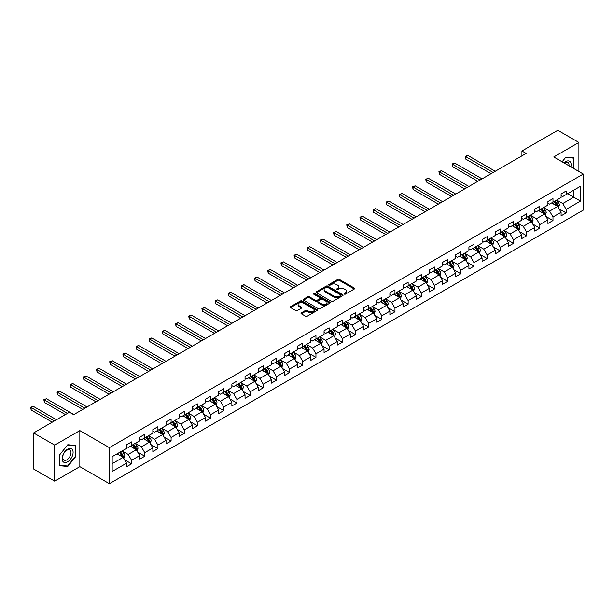 <?xml version="1.0" encoding="UTF-8"?>
<svg xmlns="http://www.w3.org/2000/svg" width="614" height="614" viewBox="0 0 614 614"><rect width="100%" height="100%" fill="white"/><g stroke="black" fill="none" stroke-linecap="round" stroke-linejoin="round"><path stroke-width="0.92" d="M344.347 294.098A0.821 0.476 0 0 0 345.505 294.098L354.309 289.017A1.174 0.675 0 0 0 354.654 288.534A1.174 0.675 0 0 0 354.309 288.058L339.396 279.447A1.174 0.675 0 0 0 337.738 279.447L328.935 284.528A0.821 0.476 0 0 0 330.094 285.203L331.23 284.543A3.753 2.164 0 0 1 336.533 284.543L337.777 285.257A3.753 2.164 0 0 1 338.874 286.792A3.753 2.164 0 0 1 337.777 288.319L336.641 288.979A0.821 0.476 0 0 0 337.8 289.647L338.936 288.994A3.753 2.164 0 0 1 344.239 288.994L345.482 289.708A3.753 2.164 0 0 1 346.58 291.243A3.753 2.164 0 0 1 345.482 292.771L344.347 293.431A0.821 0.476 0 0 0 344.347 294.098L344.347 293.431M301.359 312.841A1.174 0.675 0 0 0 301.013 313.317A1.174 0.675 0 0 0 301.359 313.792L305.542 316.21A1.174 0.675 0 0 0 307.2 316.21L316.977 310.569A1.174 0.675 0 0 0 317.323 310.085A1.174 0.675 0 0 0 316.977 309.609L302.065 300.998A1.174 0.675 0 0 0 300.407 300.998L290.629 306.647A1.174 0.675 0 0 0 290.284 307.123A1.174 0.675 0 0 0 290.629 307.599L295.687 310.523A1.174 0.675 0 0 0 297.345 310.523L301.528 308.105A1.174 0.675 0 0 0 301.873 307.622A1.174 0.675 0 0 0 301.528 307.146L299.018 305.703A3.131 1.811 0 0 1 298.105 304.421A3.131 1.811 0 0 1 300.039 302.748A3.131 1.811 0 0 1 303.454 303.139L313.27 308.811A3.131 1.811 0 0 1 314.191 310.085A3.131 1.811 0 0 1 312.257 311.758A3.131 1.811 0 0 1 308.842 311.367L307.2 310.423A1.174 0.675 0 0 0 305.542 310.423L301.359 312.841L301.359 313.792L305.542 311.398L305.542 310.423M79.843 430.598L54.692 445.119L33.586 432.939L33.586 469.004L54.692 481.184L79.843 466.663L109.392 483.717L109.392 447.652L79.843 430.598L79.843 466.663M578.91 171.513L578.91 142.463L553.751 156.984L583.3 174.046L109.392 447.652M578.91 142.463L557.804 130.283L521.931 150.99L521.931 155.864M33.586 432.939L69.466 412.224L73.688 414.657L526.152 153.431L521.931 150.99M331.314 301.336A1.174 0.675 0 0 0 332.972 301.336L342.75 295.687A1.174 0.675 0 0 0 343.096 295.211A1.174 0.675 0 0 0 342.75 294.735L327.838 286.124A1.174 0.675 0 0 0 326.18 286.124L316.402 291.765A1.174 0.675 0 0 0 316.056 292.249A1.174 0.675 0 0 0 316.402 292.724L331.314 301.336M313.869 294.275A0.821 0.476 0 0 1 314.698 294.39L314.698 293.415L329.864 302.172A1.174 0.675 0 0 1 330.209 302.648A1.174 0.675 0 0 1 329.864 303.132L320.086 308.773A1.174 0.675 0 0 1 318.428 308.773L303.516 300.162L303.516 299.202A1.174 0.675 0 0 0 303.17 299.686A1.174 0.675 0 0 0 303.516 300.162M303.516 299.202L307.698 296.792A1.174 0.675 0 0 1 309.356 296.792L315.404 300.284A1.174 0.675 0 0 0 317.062 300.284L319.84 298.68A1.174 0.675 0 0 0 320.178 298.204A1.174 0.675 0 0 0 319.84 297.721L313.539 294.083A0.821 0.476 0 0 1 314.698 293.415M109.392 483.717L583.3 210.111L583.3 174.046M124.542 459.763L131.596 463.839L131.596 460.277L139.7 455.596L139.7 459.157L144.766 456.233L144.766 452.671L152.863 447.997L152.863 451.551L157.928 448.627L157.928 445.073L166.033 440.391L166.033 443.953L171.099 441.029L171.099 437.467L179.204 432.793L179.204 436.347L184.269 433.423L184.269 429.869L192.374 425.187L192.374 428.741L197.439 425.817L197.439 422.263L205.544 417.581L205.544 421.143L210.61 418.218L210.61 414.657L218.707 409.983L218.707 413.537L223.772 410.612L223.772 407.059L231.877 402.377L231.877 405.938L236.943 403.014L236.943 399.453L245.047 394.771L245.047 398.332L250.113 395.408L250.113 391.847L258.218 387.173L258.218 390.727L263.283 387.802L263.283 384.249L271.388 379.567L271.388 383.128L276.453 380.204L276.453 376.643L284.551 371.969L284.551 375.522L289.616 372.598L289.616 369.045L297.721 364.363L297.721 367.924L302.786 365L302.786 361.439L310.891 356.757L310.891 360.318L315.957 357.394L315.957 353.833L324.062 349.159L324.062 352.712L329.127 349.788L329.127 346.235L337.232 341.553L337.232 345.114L342.297 342.19L342.297 338.629L350.394 333.955L350.394 337.508L355.46 334.584L355.46 331.03L363.565 326.349L363.565 329.91L368.63 326.986L368.63 323.424L376.735 318.743L376.735 322.304L381.801 319.38L381.801 315.819L389.905 311.144L389.905 314.698L394.971 311.774L394.971 308.22L403.076 303.539L403.076 307.1L408.141 304.176L408.141 300.614L416.238 295.94L416.238 299.494L421.304 296.57L421.304 293.016L429.409 288.334L429.409 291.888L434.474 288.964L434.474 285.41L442.579 280.728L442.579 284.29L447.644 281.365L447.644 277.804L455.749 273.13L455.749 276.684L460.815 273.76L460.815 270.206L468.919 265.524L468.919 269.086L473.985 266.161L473.985 262.6L482.09 257.918L482.09 261.48L487.148 258.555L487.148 254.994L495.252 250.32L495.252 253.874L500.318 250.949L500.318 247.396L508.423 242.714L508.423 246.275L513.488 243.351L513.488 239.79L521.593 235.116L521.593 238.669L526.659 235.745L526.659 232.192L534.763 227.51L534.763 231.071L539.829 228.147L539.829 224.586L547.934 219.904L547.934 223.465L552.991 220.541L552.991 216.98L561.096 212.306L561.096 215.859L566.162 212.935L566.162 209.382L580.514 201.093L580.514 186.28L573.76 190.179L573.76 197.194L580.514 201.093M131.596 463.839L126.53 466.763L126.53 463.202L112.178 471.483L112.178 456.67L126.53 448.389L126.53 444.828L131.596 441.903L131.596 445.465L139.7 440.783L139.7 437.222L144.766 434.298L144.766 437.859L152.863 433.177L152.863 429.623L157.928 426.699L157.928 430.253L166.033 425.579L166.033 422.018L171.099 419.093L171.099 422.655L179.204 417.973L179.204 414.419L184.269 411.495L184.269 415.049L192.374 410.367L192.374 406.813L197.439 403.889L197.439 407.443L205.544 402.769L205.544 399.207L210.61 396.283L210.61 399.844L218.707 395.163L218.707 391.609L223.772 388.685L223.772 392.239L231.877 387.564L231.877 384.003L236.943 381.079L236.943 384.64L245.047 379.959L245.047 376.397L250.113 373.473L250.113 377.034L258.218 372.353L258.218 368.799L263.283 365.875L263.283 369.428L271.388 364.754L271.388 361.193L276.453 358.269L276.453 361.83L284.551 357.148L284.551 353.595L289.616 350.671L289.616 354.224L297.721 349.55L297.721 345.989L302.786 343.065L302.786 346.626L310.891 341.944L310.891 338.383L315.957 335.459L315.957 339.02L324.062 334.338L324.062 330.785L329.127 327.861L329.127 331.414L337.232 326.74L337.232 323.179L342.297 320.255L342.297 323.816L350.394 319.134L350.394 315.581L355.46 312.656L355.46 316.21L363.565 311.536L363.565 307.975L368.63 305.051L368.63 308.612L376.735 303.93L376.735 300.369L381.801 297.445L381.801 301.006L389.905 296.324L389.905 292.771L394.971 289.846L394.971 293.4L403.076 288.726L403.076 285.165L408.141 282.24L408.141 285.802L416.238 281.12L416.238 277.566L421.304 274.642L421.304 278.196L429.409 273.514L429.409 269.96L434.474 267.036L434.474 270.59L442.579 265.916L442.579 262.355L447.644 259.43L447.644 262.992L455.749 258.31L455.749 254.756L460.815 251.832L460.815 255.386L468.919 250.712L468.919 247.15L473.985 244.226L473.985 247.787L482.09 243.106L482.09 239.544L487.148 236.62L487.148 240.181L495.252 235.5L495.252 231.946L500.318 229.022L500.318 232.576L508.423 227.901L508.423 224.34L513.488 221.416L513.488 224.977L521.593 220.296L521.593 216.742L526.659 213.818L526.659 217.371L534.763 212.697L534.763 209.136L539.829 206.212L539.829 209.773L547.934 205.091L547.934 201.53L552.991 198.606L552.991 202.167L561.096 197.485L561.096 193.932L566.162 191.008L566.162 194.561L580.514 186.28M130.245 446.24L136.323 449.747L128.219 454.429L122.14 450.922M126.53 446.439L128.219 447.414L131.596 445.465M128.219 454.429L131.596 460.277M136.323 449.747L139.7 455.596M143.415 438.642L149.486 442.149L141.389 446.823L135.31 443.316M139.7 438.833L141.389 439.808L144.766 437.859M141.389 446.823L144.766 452.671M149.486 442.149L152.863 447.997M156.578 431.036L162.656 434.543L154.551 439.225L148.473 435.717M152.863 431.228L154.551 432.202L157.928 430.253M154.551 439.225L157.928 445.073M162.656 434.543L166.033 440.391M169.748 423.43L175.827 426.945L167.722 431.619L161.643 428.111M166.033 423.629L167.722 424.604L171.099 422.655M167.722 431.619L171.099 437.467M175.827 426.945L179.204 432.793M182.918 415.831L188.997 419.339L180.892 424.021L174.813 420.506M179.204 416.023L180.892 416.998L184.269 415.049M180.892 424.021L184.269 429.869M188.997 419.339L192.374 425.187M196.089 408.226L202.167 411.733L194.062 416.415L187.984 412.907M192.374 408.417L194.062 409.392L197.439 407.443M194.062 416.415L197.439 422.263M202.167 411.733L205.544 417.581M209.259 400.62L215.33 404.135L207.233 408.809L201.154 405.301M205.544 400.819L207.233 401.794L210.61 399.844M207.233 408.809L210.61 414.657M215.33 404.135L218.707 409.983M222.422 393.021L228.5 396.529L220.395 401.211L214.317 397.695M218.707 393.213L220.395 394.188L223.772 392.239M220.395 401.211L223.772 407.059M228.5 396.529L231.877 402.377M235.592 385.415L241.67 388.923L233.566 393.605L227.487 390.097M231.877 385.615L233.566 386.59L236.943 384.64M233.566 393.605L236.943 399.453M241.67 388.923L245.047 394.771M248.762 377.817L254.841 381.325L246.736 385.999L240.657 382.491M245.047 378.009L246.736 378.984L250.113 377.034M246.736 385.999L250.113 391.847M254.841 381.325L258.218 387.173M261.932 370.211L268.011 373.719L259.906 378.401L253.828 374.893M258.218 370.403L259.906 371.378L263.283 369.428M259.906 378.401L263.283 384.249M268.011 373.719L271.388 379.567M275.103 362.605L281.174 366.121L273.077 370.795L266.998 367.287M271.388 362.805L273.077 363.78L276.453 361.83M273.077 370.795L276.453 376.643M281.174 366.121L284.551 371.969M288.265 355.007L294.344 358.515L286.239 363.196L280.161 359.681M284.551 355.199L286.239 356.174L289.616 354.224M286.239 363.196L289.616 369.045M294.344 358.515L297.721 364.363M301.436 347.401L307.514 350.909L299.409 355.59L293.331 352.083M297.721 347.601L299.409 348.575L302.786 346.626M299.409 355.59L302.786 361.439M307.514 350.909L310.891 356.757M314.606 339.803L320.685 343.31L312.58 347.984L306.501 344.477M310.891 339.995L312.58 340.97L315.957 339.02M312.58 347.984L315.957 353.833M320.685 343.31L324.062 349.159M327.776 332.197L333.855 335.704L325.75 340.386L319.671 336.879M324.062 332.389L325.75 333.364L329.127 331.414M325.75 340.386L329.127 346.235M333.855 335.704L337.232 341.553M340.947 324.591L347.025 328.106L338.92 332.78L332.842 329.273M337.232 324.791L338.92 325.765L342.297 323.816M338.92 332.78L342.297 338.629M347.025 328.106L350.394 333.955M354.109 316.993L360.188 320.5L352.083 325.182L346.012 321.667M350.394 317.185L352.083 318.159L355.46 316.21M352.083 325.182L355.46 331.03M360.188 320.5L363.565 326.349M367.279 309.387L373.358 312.894L365.253 317.576L359.175 314.069M363.565 309.586L365.253 310.561L368.63 308.612M365.253 317.576L368.63 323.424M373.358 312.894L376.735 318.743M380.45 301.789L386.528 305.296L378.424 309.97L372.345 306.463M376.735 301.981L378.424 302.955L381.801 301.006M378.424 309.97L381.801 315.819M386.528 305.296L389.905 311.144M393.62 294.183L399.699 297.69L391.594 302.372L385.515 298.864M389.905 294.375L391.594 295.349L394.971 293.4M391.594 302.372L394.971 308.22M399.699 297.69L403.076 303.539M406.79 286.577L412.869 290.092L404.764 294.766L398.686 291.259M403.076 286.776L404.764 287.751L408.141 285.802M404.764 294.766L408.141 300.614M412.869 290.092L416.238 295.94M419.953 278.979L426.032 282.486L417.927 287.168L411.856 283.653M416.238 279.17L417.927 280.145L421.304 278.196M417.927 287.168L421.304 293.016M426.032 282.486L429.409 288.334M433.123 271.373L439.202 274.88L431.097 279.562L425.018 276.054M429.409 271.565L431.097 272.539L434.474 270.59M431.097 279.562L434.474 285.41M439.202 274.88L442.579 280.728M446.294 263.767L452.372 267.282L444.267 271.956L438.189 268.448M442.579 263.966L444.267 264.941L447.644 262.992M444.267 271.956L447.644 277.804M452.372 267.282L455.749 273.13M459.464 256.168L465.542 259.676L457.438 264.358L451.359 260.843M455.749 256.36L457.438 257.335L460.815 255.386M457.438 264.358L460.815 270.206M465.542 259.676L468.919 265.524M472.634 248.563L478.713 252.07L470.608 256.752L464.529 253.244M468.919 248.762L470.608 249.737L473.985 247.787M470.608 256.752L473.985 262.6M478.713 252.07L482.09 257.918M485.797 240.964L491.875 244.472L483.771 249.146L477.7 245.638M482.09 241.156L483.771 242.131L487.148 240.181M483.771 249.146L487.148 254.994M491.875 244.472L495.252 250.32M498.967 233.358L505.046 236.866L496.941 241.548L490.862 238.04M495.252 233.55L496.941 234.525L500.318 232.576M496.941 241.548L500.318 247.396M505.046 236.866L508.423 242.714M512.137 225.752L518.216 229.268L510.111 233.942L504.033 230.434M508.423 225.952L510.111 226.927L513.488 224.977M510.111 233.942L513.488 239.79M518.216 229.268L521.593 235.116M525.308 218.154L531.386 221.662L523.281 226.343L517.203 222.828M521.593 218.346L523.281 219.321L526.659 217.371M523.281 226.343L526.659 232.192M531.386 221.662L534.763 227.51M538.478 210.548L544.557 214.056L536.452 218.737L530.373 215.23M534.763 210.748L536.452 211.723L539.829 209.773M536.452 218.737L539.829 224.586M544.557 214.056L547.934 219.904M551.641 202.95L557.719 206.457L549.614 211.132L543.543 207.624M547.934 203.142L549.614 204.117L552.991 202.167M549.614 211.132L552.991 216.98M557.719 206.457L561.096 212.306M567.681 193.686L573.76 197.194L562.785 203.533L556.706 200.026M561.096 195.536L562.785 196.511L566.162 194.561M562.785 203.533L566.162 209.382M54.692 445.119L54.692 481.184M112.178 463.685L123.153 457.353L117.074 453.846M123.153 457.353L126.53 463.202M559.116 208.867L566.162 212.935M545.946 216.473L552.991 220.541M532.775 224.072L539.829 228.147M519.605 231.678L526.659 235.745M506.443 239.283L513.488 243.351M493.272 246.882L500.318 250.949M480.102 254.488L487.148 258.555M466.932 262.086L473.985 266.161M453.761 269.692L460.815 273.76M440.599 277.298L447.644 281.365M427.428 284.896L434.474 288.964M414.258 292.502L421.304 296.57M401.088 300.1L408.141 304.176M387.918 307.706L394.971 311.774M374.755 315.312L381.801 319.38M361.585 322.91L368.63 326.986M348.414 330.516L355.46 334.584M335.244 338.122L342.297 342.19M322.074 345.72L329.127 349.788M308.911 353.326L315.957 357.394M295.741 360.925L302.786 365M282.57 368.53L289.616 372.598M269.4 376.136L276.453 380.204M256.23 383.735L263.283 387.802M243.067 391.341L250.113 395.408M229.897 398.939L236.943 403.014M216.727 406.545L223.772 410.612M203.556 414.151L210.61 418.218M190.386 421.749L197.439 425.817M177.223 429.355L184.269 433.423M164.053 436.953L171.099 441.029M150.883 444.559L157.928 448.627M137.713 452.165L144.766 456.233M573.975 168.658L573.975 157.921L565.824 157.192L562.109 161.812L565.655 157.43L573.553 158.136L573.553 168.42M59.627 465.734L67.778 466.463L75.921 456.325L75.921 445.465L67.778 444.736L59.627 454.874L59.627 465.734M75.499 456.079L75.921 456.325M66.918 465.965L67.778 466.463M344.669 294.213L345.482 293.745A3.753 2.164 0 0 0 346.58 292.218L346.58 291.243M338.874 286.792L338.874 287.766A3.753 2.164 0 0 1 337.777 289.294L336.963 289.762M354.293 289.025L339.396 280.421A1.174 0.675 0 0 0 337.738 280.421L329.257 285.318M342.735 295.695L327.838 287.099A1.174 0.675 0 0 0 326.18 287.099L316.417 292.732L316.402 291.765M340.678 295.549A0.821 0.476 0 0 0 340.678 294.873L327.584 287.321A0.821 0.476 0 0 0 326.425 287.321L325.22 288.012A3.753 2.164 0 0 0 324.123 289.539A3.753 2.164 0 0 0 325.22 291.074L334.169 296.24A3.753 2.164 0 0 0 339.473 296.24L340.678 295.549L340.678 296.524A0.821 0.476 0 0 0 340.916 296.186L340.916 295.211M324.123 289.539L324.123 290.514A3.753 2.164 0 0 0 325.22 292.049L325.22 291.074M340.678 296.524L339.473 297.214A3.753 2.164 0 0 1 334.169 297.214L325.22 292.049M303.531 300.169L307.698 297.767L307.698 296.792M320.178 298.204L320.178 299.179A1.174 0.675 0 0 1 319.84 299.655L317.062 301.259A1.174 0.675 0 0 1 315.404 301.259L309.356 297.767A1.174 0.675 0 0 0 307.698 297.767M314.698 294.39L329.848 303.139M321.682 303.907A3.131 1.811 0 0 0 325.098 304.298A3.131 1.811 0 0 0 327.032 302.625A3.131 1.811 0 0 0 326.118 301.344L322.657 299.348A1.174 0.675 0 0 0 320.999 299.348L318.221 300.952A1.174 0.675 0 0 0 317.875 301.428A1.174 0.675 0 0 0 318.221 301.911L321.682 303.907L321.682 304.882A3.131 1.811 0 0 0 325.098 305.273A3.131 1.811 0 0 0 327.032 303.6L327.032 302.625M317.875 301.428L317.875 302.403A1.174 0.675 0 0 0 318.221 302.886L318.221 301.911M321.682 304.882L318.221 302.886M314.191 310.085L314.191 311.06A3.131 1.811 0 0 1 312.257 312.733A3.131 1.811 0 0 1 308.842 312.342L307.2 311.398A1.174 0.675 0 0 0 305.542 311.398M298.105 304.421L298.105 305.396A3.131 1.811 0 0 0 299.018 306.678L299.018 305.703M301.528 307.146L301.528 308.105L299.018 306.678M316.977 309.609L316.977 310.569L302.065 301.973A1.174 0.675 0 0 0 300.407 301.973L290.645 307.606M558.387 207.609L559.392 205.084A3.162 1.827 -120 0 0 558.387 202.39L556.645 200.064M553.605 204.078L552.423 202.497M495.252 171.268L467.845 155.442L465.734 156.662L465.734 159.095L491.031 173.708M554.028 201.576L555.77 203.902A3.162 1.827 60 0 1 556.675 205.797L557.689 205.214A3.162 1.827 -120 0 0 556.783 203.311L555.041 200.985M554.242 201.446L556.177 204.025A1.612 0.929 60 0 1 556.468 204.516L557.689 205.214M465.734 159.095L465.274 156.393L493.142 172.488M465.274 156.393L467.845 155.442M573.023 157.836L573.553 158.136M570.882 166.878A7.759 4.482 120 0 0 569.539 161.236A7.759 4.482 120 0 0 563.982 162.894M569.001 165.788A5.871 3.392 120 0 0 567.827 162.418A5.871 3.392 120 0 0 564.32 163.086M67.609 461.835A7.759 4.482 120 0 0 73.097 452.334A7.759 4.482 120 0 0 67.609 449.164A7.759 4.482 120 0 0 62.121 458.666A7.759 4.482 120 0 0 67.609 461.835M66.834 459.855A5.871 3.392 120 0 0 70.671 454.675A5.871 3.392 120 0 0 69.773 449.97A5.871 3.392 120 0 0 66.834 450.262A5.871 3.392 120 0 0 62.996 455.434A5.871 3.392 120 0 0 63.902 460.147A5.871 3.392 120 0 0 66.834 459.855M59.711 454.797L67.609 444.973L75.499 445.68L75.499 456.21L67.609 466.026L59.711 465.32L59.711 454.797M74.977 445.38L75.499 445.68M545.217 215.215L546.222 212.682A3.162 1.827 -120 0 0 545.217 209.988L543.474 207.662M540.435 211.684L539.253 210.103M482.082 178.874L454.675 163.048L452.564 164.268L452.564 166.701L477.869 181.307M540.857 209.174L542.599 211.5A3.162 1.827 60 0 1 543.505 213.403L544.518 212.82A3.162 1.827 -120 0 0 543.613 210.917L541.87 208.591M541.08 209.052L543.006 211.63A1.612 0.929 60 0 1 543.306 212.122L544.518 212.82M452.564 166.701L452.104 163.999L479.971 180.086M452.104 163.999L454.675 163.048M532.054 222.821L533.052 220.288A3.162 1.827 -120 0 0 532.046 217.594L530.304 215.268M527.265 219.282L526.083 217.701M468.919 186.472L441.504 170.646L439.394 171.866L439.394 174.307L464.698 188.912M527.687 216.78L529.429 219.106A3.162 1.827 60 0 1 530.335 221.009L531.348 220.426A3.162 1.827 -120 0 0 530.442 218.523L528.7 216.197M527.91 216.65L529.844 219.229A1.612 0.929 60 0 1 530.135 219.72L531.348 220.426M439.394 174.307L438.933 171.598L466.809 187.692M438.933 171.598L441.504 170.646M518.884 230.419L519.889 227.894A3.162 1.827 -120 0 0 518.876 225.2L517.134 222.874M514.095 226.888L512.913 225.307M455.749 194.078L428.342 178.252L426.231 179.472L426.231 181.905L451.528 196.511M514.517 224.379L516.259 226.704A3.162 1.827 60 0 1 517.165 228.608L518.178 228.024A3.162 1.827 -120 0 0 517.272 226.121L515.53 223.795M514.739 224.256L516.673 226.835A1.612 0.929 60 0 1 516.965 227.326L518.178 228.024M426.231 181.905L425.763 179.204L453.639 195.298M425.763 179.204L428.342 178.252M505.713 238.025L506.719 235.492A3.162 1.827 -120 0 0 505.706 232.798L503.964 230.473M500.932 234.487L499.742 232.913M442.579 201.676L415.171 185.858L413.061 187.07L413.061 189.511L438.358 204.117M501.346 231.985L503.089 234.31A3.162 1.827 60 0 1 503.994 236.213L505.007 235.63A3.162 1.827 -120 0 0 504.102 233.727L502.359 231.401M501.569 231.854L503.503 234.441A1.612 0.929 60 0 1 503.795 234.924L505.007 235.63M413.061 189.511L412.593 186.802L440.468 202.896M412.593 186.802L415.171 185.858M492.543 245.623L493.549 243.098A3.162 1.827 -120 0 0 492.543 240.404L490.801 238.078M487.762 242.093L486.58 240.511M429.409 209.282L402.001 193.456L399.891 194.676L399.891 197.117L425.187 211.723M488.184 239.59L489.926 241.916A3.162 1.827 60 0 1 490.832 243.819L491.845 243.228A3.162 1.827 -120 0 0 490.939 241.325L489.197 238.999M488.399 239.46L490.333 242.039A1.612 0.929 60 0 1 490.624 242.53L491.845 243.228M399.891 197.117L399.43 194.408L427.298 210.502M399.43 194.408L402.001 193.456M479.373 253.229L480.378 250.696A3.162 1.827 -120 0 0 479.373 248.002L477.631 245.677M474.591 249.698L473.409 248.117M416.238 216.888L388.831 201.062L386.72 202.282L386.72 204.715L412.017 219.321M475.013 247.189L476.756 249.514A3.162 1.827 60 0 1 477.661 251.418L478.674 250.834A3.162 1.827 -120 0 0 477.769 248.931L476.027 246.605M475.228 247.066L477.162 249.645A1.612 0.929 60 0 1 477.454 250.136L478.674 250.834M386.72 204.715L386.26 202.014L414.128 218.1M386.26 202.014L388.831 201.062M466.21 260.835L467.208 258.302A3.162 1.827 -120 0 0 466.203 255.608L464.46 253.283M461.421 257.297L460.239 255.716M403.076 224.486L375.661 208.66L373.55 209.881L373.55 212.321L398.854 226.927M461.843 254.795L463.585 257.12A3.162 1.827 60 0 1 464.491 259.024L465.504 258.44A3.162 1.827 -120 0 0 464.598 256.537L462.856 254.211M462.066 254.664L464 257.243A1.612 0.929 60 0 1 464.291 257.734L465.504 258.44M373.55 212.321L373.089 209.612L400.965 225.706M373.089 209.612L375.661 208.66M453.04 268.433L454.045 265.908A3.162 1.827 -120 0 0 453.032 263.214L451.29 260.889M448.251 264.903L447.069 263.322M389.905 232.092L362.498 216.266L360.387 217.486L360.387 219.919L385.684 234.525M448.673 262.393L450.415 264.718A3.162 1.827 60 0 1 451.321 266.622L452.334 266.039A3.162 1.827 -120 0 0 451.428 264.135L449.686 261.81M448.895 262.27L450.829 264.849A1.612 0.929 60 0 1 451.121 265.34L452.334 266.039M360.387 219.919L359.919 217.218L387.795 233.312M359.919 217.218L362.498 216.266M439.87 276.039L440.875 273.506A3.162 1.827 -120 0 0 439.862 270.812L438.12 268.487M435.088 272.509L433.898 270.928M376.735 239.698L349.328 223.872L347.217 225.085L347.217 227.525L372.514 242.131M435.503 269.999L437.245 272.324A3.162 1.827 60 0 1 438.15 274.228L439.163 273.644A3.162 1.827 -120 0 0 438.258 271.741L436.516 269.416M435.725 269.868L437.659 272.455A1.612 0.929 60 0 1 437.951 272.938L439.163 273.644M347.217 227.525L346.749 224.824L374.624 240.911M346.749 224.824L349.328 223.872M426.699 283.637L427.705 281.112A3.162 1.827 -120 0 0 426.699 278.418L424.957 276.093M421.918 280.107L420.736 278.526M363.565 247.296L336.157 231.47L334.047 232.691L334.047 235.131L359.343 249.737M422.34 277.605L424.082 279.93A3.162 1.827 60 0 1 424.988 281.834L426.001 281.243A3.162 1.827 -120 0 0 425.095 279.339L423.353 277.014M422.555 277.474L424.489 280.053A1.612 0.929 60 0 1 424.781 280.544L426.001 281.243M334.047 235.131L333.586 232.422L361.454 248.517M333.586 232.422L336.157 231.47M413.529 291.243L414.534 288.71A3.162 1.827 -120 0 0 413.529 286.017L411.787 283.691M408.747 287.713L407.566 286.132M350.394 254.902L322.987 239.076L320.876 240.297L320.876 242.73L346.173 257.335M409.17 285.203L410.912 287.529A3.162 1.827 60 0 1 411.817 289.432L412.831 288.849A3.162 1.827 -120 0 0 411.925 286.945L410.183 284.62M409.384 285.08L411.319 287.659A1.612 0.929 60 0 1 411.61 288.15L412.831 288.849M320.876 242.73L320.416 240.028L348.284 256.122M320.416 240.028L322.987 239.076M400.366 298.849L401.364 296.316A3.162 1.827 -120 0 0 400.359 293.622L398.616 291.297M395.577 295.311L394.395 293.738M337.232 262.5L309.817 246.682L307.706 247.895L307.706 250.335L333.011 264.941M395.999 292.809L397.742 295.134A3.162 1.827 60 0 1 398.647 297.038L399.66 296.455A3.162 1.827 -120 0 0 398.755 294.551L397.012 292.226M396.222 292.678L398.156 295.257A1.612 0.929 60 0 1 398.448 295.748L399.66 296.455M307.706 250.335L307.246 247.626L335.121 263.721M307.246 247.626L309.817 246.682M387.196 306.447L388.202 303.922A3.162 1.827 -120 0 0 387.188 301.228L385.446 298.903M382.407 302.917L381.225 301.336M324.062 270.106L296.654 254.28L294.543 255.501L294.543 257.934L319.84 272.539M382.829 300.407L384.571 302.74A3.162 1.827 60 0 1 385.477 304.636L386.49 304.053A3.162 1.827 -120 0 0 385.584 302.149L383.842 299.824M383.052 300.284L384.986 302.863A1.612 0.929 60 0 1 385.277 303.354L386.49 304.053M294.543 257.934L294.075 255.232L321.951 271.327M294.075 255.232L296.654 254.28M374.026 314.053L375.031 311.521A3.162 1.827 -120 0 0 374.018 308.827L372.276 306.501M369.244 310.523L368.055 308.942M310.891 277.712L283.484 261.886L281.373 263.107L281.373 265.54L306.67 280.145M369.659 308.013L371.401 310.339A3.162 1.827 60 0 1 372.307 312.242L373.32 311.659A3.162 1.827 -120 0 0 372.414 309.755L370.672 307.43M369.881 307.89L371.815 310.469A1.612 0.929 60 0 1 372.107 310.953L373.32 311.659M281.373 265.54L280.905 262.838L308.781 278.925M280.905 262.838L283.484 261.886M360.855 321.652L361.861 319.126A3.162 1.827 -120 0 0 360.855 316.433L359.106 314.107M356.074 318.121L354.892 316.54M297.721 285.31L270.313 269.485L268.203 270.705L268.203 273.146L293.5 287.751M356.496 315.619L358.238 317.945A3.162 1.827 60 0 1 359.144 319.848L360.157 319.257A3.162 1.827 -120 0 0 359.251 317.361L357.509 315.028M356.711 315.489L358.645 318.067A1.612 0.929 60 0 1 358.937 318.559L360.157 319.257M268.203 273.146L267.735 270.436L295.61 286.531M267.735 270.436L270.313 269.485M347.685 329.257L348.691 326.725A3.162 1.827 -120 0 0 347.685 324.031L345.943 321.705M342.904 325.727L341.722 324.146M284.551 292.916L257.143 277.091L255.033 278.311L255.033 280.744L280.329 295.349M343.326 323.217L345.068 325.543A3.162 1.827 60 0 1 345.974 327.446L346.987 326.863A3.162 1.827 -120 0 0 346.081 324.959L344.339 322.634M343.541 323.094L345.475 325.673A1.612 0.929 60 0 1 345.766 326.164L346.987 326.863M255.033 280.744L254.572 278.042L282.44 294.137M254.572 278.042L257.143 277.091M334.523 336.863L335.52 334.331A3.162 1.827 -120 0 0 334.515 331.637L332.773 329.311M329.733 333.325L328.551 331.752M271.388 300.515L243.973 284.696L241.862 285.909L241.862 288.35L267.167 302.955M330.155 330.823L331.898 333.149A3.162 1.827 60 0 1 332.803 335.052L333.816 334.469A3.162 1.827 -120 0 0 332.911 332.565L331.169 330.24M330.378 330.693L332.304 333.279A1.612 0.929 60 0 1 332.604 333.763L333.816 334.469M241.862 288.35L241.402 285.64L269.277 301.735M241.402 285.64L243.973 284.696M321.352 344.462L322.358 341.937A3.162 1.827 -120 0 0 321.345 339.243L319.602 336.917M316.563 340.931L315.381 339.35M258.218 308.121L230.81 292.295L228.7 293.515L228.7 295.948L253.996 310.561M316.985 338.429L318.727 340.755A3.162 1.827 60 0 1 319.633 342.65L320.646 342.067A3.162 1.827 -120 0 0 319.74 340.164L317.998 337.838M317.208 338.299L319.142 340.877A1.612 0.929 60 0 1 319.433 341.369L320.646 342.067M228.7 295.948L228.231 293.246L256.107 309.341M228.231 293.246L230.81 292.295M308.182 352.068L309.187 349.535A3.162 1.827 -120 0 0 308.174 346.841L306.432 344.515M303.4 348.537L302.211 346.956M245.047 315.726L217.64 299.901L215.529 301.121L215.529 303.554L240.826 318.159M303.815 346.027L305.557 348.353A3.162 1.827 60 0 1 306.463 350.256L307.476 349.673A3.162 1.827 -120 0 0 306.57 347.77L304.828 345.444M304.037 345.905L305.972 348.483A1.612 0.929 60 0 1 306.263 348.975L307.476 349.673M215.529 303.554L215.061 300.852L242.937 316.939M215.061 300.852L217.64 299.901M295.012 359.674L296.017 357.141A3.162 1.827 -120 0 0 295.004 354.447L293.262 352.121M290.23 356.135L289.048 354.554M231.877 323.325L204.47 307.499L202.359 308.719L202.359 311.16L227.656 325.765M290.652 353.633L292.394 355.959A3.162 1.827 60 0 1 293.3 357.862L294.306 357.279A3.162 1.827 -120 0 0 293.408 355.376L291.658 353.05M290.867 353.503L292.801 356.082A1.612 0.929 60 0 1 293.093 356.573L294.306 357.279M202.359 311.16L201.891 308.451L229.766 324.545M201.891 308.451L204.47 307.499M281.841 367.272L282.847 364.747A3.162 1.827 -120 0 0 281.841 362.053L280.099 359.727M277.06 363.741L275.878 362.16M218.707 330.931L191.299 315.105L189.189 316.325L189.189 318.758L214.486 333.364M277.482 361.232L279.224 363.557A3.162 1.827 60 0 1 280.13 365.46L281.143 364.877A3.162 1.827 -120 0 0 280.237 362.974L278.495 360.648M277.697 361.109L279.631 363.688A1.612 0.929 60 0 1 279.923 364.179L281.143 364.877M189.189 318.758L188.728 316.056L216.596 332.151M188.728 316.056L191.299 315.105M268.679 374.878L269.676 372.345A3.162 1.827 -120 0 0 268.671 369.651L266.929 367.325M263.89 371.34L262.708 369.766M205.544 338.529L178.129 322.711L176.018 323.923L176.018 326.364L201.323 340.97M264.312 368.837L266.054 371.163A3.162 1.827 60 0 1 266.96 373.066L267.973 372.483A3.162 1.827 -120 0 0 267.067 370.58L265.325 368.254M264.534 368.707L266.461 371.293A1.612 0.929 60 0 1 266.76 371.777L267.973 372.483M176.018 326.364L175.558 323.655L203.434 339.749M175.558 323.655L178.129 322.711M255.508 382.476L256.514 379.951A3.162 1.827 -120 0 0 255.501 377.257L253.759 374.931M250.719 378.945L249.537 377.364M192.374 346.135L164.966 330.309L162.856 331.529L162.856 333.97L188.153 348.575M251.141 376.443L252.884 378.769A3.162 1.827 60 0 1 253.789 380.672L254.802 380.081A3.162 1.827 -120 0 0 253.897 378.178L252.154 375.852M251.364 376.313L253.298 378.892A1.612 0.929 60 0 1 253.59 379.383L254.802 380.081M162.856 333.97L162.388 331.261L190.263 347.355M162.388 331.261L164.966 330.309M242.338 390.082L243.344 387.549A3.162 1.827 -120 0 0 242.33 384.855L240.588 382.53M237.557 386.551L236.367 384.97M179.204 353.741L151.796 337.915L149.686 339.135L149.686 341.568L174.982 356.174M237.971 384.042L239.713 386.367A3.162 1.827 60 0 1 240.619 388.271L241.632 387.687A3.162 1.827 -120 0 0 240.726 385.784L238.984 383.458M238.194 383.919L240.128 386.498A1.612 0.929 60 0 1 240.419 386.989L241.632 387.687M149.686 341.568L149.217 338.867L177.093 354.953M149.217 338.867L151.796 337.915M229.168 397.688L230.173 395.155A3.162 1.827 -120 0 0 229.16 392.461L227.418 390.136M224.386 394.15L223.204 392.569M166.033 361.339L138.626 345.513L136.515 346.733L136.515 349.174L161.812 363.78M224.801 391.648L226.543 393.973A3.162 1.827 60 0 1 227.449 395.876L228.462 395.293A3.162 1.827 -120 0 0 227.556 393.39L225.814 391.064M225.023 391.517L226.957 394.096A1.612 0.929 60 0 1 227.249 394.587L228.462 395.293M136.515 349.174L136.047 346.465L163.923 362.559M136.047 346.465L138.626 345.513M215.998 405.286L217.003 402.761A3.162 1.827 -120 0 0 215.998 400.067L214.255 397.742M211.216 401.756L210.034 400.174M152.863 368.945L125.456 353.119L123.345 354.339L123.345 356.772L148.642 371.378M211.638 399.246L213.38 401.571A3.162 1.827 60 0 1 214.286 403.475L215.299 402.891A3.162 1.827 -120 0 0 214.393 400.988L212.651 398.663M211.853 399.123L213.787 401.702A1.612 0.929 60 0 1 214.079 402.193L215.299 402.891M123.345 356.772L122.884 354.071L150.752 370.165M122.884 354.071L125.456 353.119M202.835 412.892L203.833 410.359A3.162 1.827 -120 0 0 202.827 407.665L201.085 405.34M198.046 409.361L196.864 407.78M139.7 376.551L112.285 360.725L110.175 361.938L110.175 364.378L135.479 378.984M198.468 406.852L200.21 409.177A3.162 1.827 60 0 1 201.116 411.081L202.129 410.497A3.162 1.827 -120 0 0 201.223 408.594L199.481 406.268M198.69 406.721L200.617 409.308A1.612 0.929 60 0 1 200.916 409.791L202.129 410.497M110.175 364.378L109.714 361.677L137.59 377.763M109.714 361.677L112.285 360.725M189.665 420.49L190.67 417.965A3.162 1.827 -120 0 0 189.657 415.271L187.915 412.946M184.875 416.96L183.693 415.379M126.53 384.149L99.115 368.323L97.012 369.544L97.012 371.984L122.309 386.59M185.298 414.458L187.04 416.783A3.162 1.827 60 0 1 187.945 418.687L188.958 418.096A3.162 1.827 -120 0 0 188.053 416.192L186.311 413.867M185.52 414.327L187.454 416.906A1.612 0.929 60 0 1 187.746 417.397L188.958 418.096M97.012 371.984L96.544 369.275L124.419 385.369M96.544 369.275L99.115 368.323M176.494 428.096L177.5 425.563A3.162 1.827 -120 0 0 176.487 422.869L174.744 420.544M171.705 424.566L170.523 422.985M113.36 391.755L85.952 375.929L83.842 377.149L83.842 379.582L109.138 394.188M172.127 422.056L173.869 424.381A3.162 1.827 60 0 1 174.775 426.285L175.788 425.702A3.162 1.827 -120 0 0 174.883 423.798L173.14 421.473M172.35 421.933L174.284 424.512A1.612 0.929 60 0 1 174.576 425.003L175.788 425.702M83.842 379.582L83.374 376.881L111.249 392.975M83.374 376.881L85.952 375.929M163.324 435.702L164.329 433.169A3.162 1.827 -120 0 0 163.316 430.475L161.574 428.15M158.542 432.164L157.353 430.591M100.189 399.353L72.782 383.535L70.671 384.748L70.671 387.188L95.968 401.794M158.957 429.662L160.699 431.987A3.162 1.827 60 0 1 161.605 433.891L162.618 433.307A3.162 1.827 -120 0 0 161.712 431.404L159.97 429.079M159.179 429.531L161.114 432.11A1.612 0.929 60 0 1 161.405 432.601L162.618 433.307M70.671 387.188L70.203 384.479L98.079 400.574M70.203 384.479L72.782 383.535M150.154 443.3L151.159 440.775A3.162 1.827 -120 0 0 150.154 438.081L148.411 435.756M145.372 439.77L144.19 438.189M87.019 406.959L59.612 391.133L57.501 392.354L57.501 394.787L82.798 409.392M145.794 437.26L147.537 439.593A3.162 1.827 60 0 1 148.442 441.489L149.455 440.906A3.162 1.827 -120 0 0 148.55 439.002L146.807 436.677M146.009 437.137L147.943 439.716A1.612 0.929 60 0 1 148.235 440.207L149.455 440.906M57.501 394.787L57.041 392.085L84.909 408.18M57.041 392.085L59.612 391.133M136.991 450.906L137.989 448.374A3.162 1.827 -120 0 0 136.983 445.68L135.241 443.354M132.202 447.376L131.02 445.795M73.857 414.565L46.441 398.739L44.331 399.96L44.331 402.393L65.414 414.565M132.624 444.866L134.366 447.192A3.162 1.827 60 0 1 135.272 449.095L136.285 448.512A3.162 1.827 -120 0 0 135.379 446.608L133.637 444.283M132.847 444.736L134.773 447.322A1.612 0.929 60 0 1 135.072 447.806L136.285 448.512M44.331 402.393L43.87 399.691L67.525 413.345M43.87 399.691L46.441 398.739M123.821 458.504L124.826 455.979A3.162 1.827 -120 0 0 123.813 453.286L122.071 450.96M119.032 454.974L117.85 453.393M56.465 419.73L33.271 406.338L31.16 407.558L31.16 409.999L52.244 422.163M119.454 452.472L121.196 454.797A3.162 1.827 60 0 1 122.102 456.701L123.115 456.11A3.162 1.827 -120 0 0 122.209 454.214L120.467 451.881M119.676 452.341L121.61 454.92A1.612 0.929 60 0 1 121.902 455.411L123.115 456.11M31.16 409.999L30.7 407.289L54.354 420.943M30.7 407.289L33.271 406.338M345.482 293.745L345.482 292.771M336.641 289.647L336.641 288.979M337.777 289.294L337.777 288.319M328.935 285.203L328.935 284.528M337.738 280.421L337.738 279.447M339.396 280.421L339.396 279.447M354.309 289.017L354.309 288.058M326.18 287.099L326.18 286.124M327.838 287.099L327.838 286.124M342.75 295.687L342.75 294.735M334.169 297.214L334.169 296.24M339.473 297.214L339.473 296.24M309.356 297.767L309.356 296.792M315.404 301.259L315.404 300.284M317.062 301.259L317.062 300.284M319.84 299.655L319.84 298.68M329.864 303.132L329.864 302.172M307.2 311.398L307.2 310.423M308.842 312.342L308.842 311.367M290.629 307.599L290.629 306.647M300.407 301.973L300.407 300.998M302.065 301.973L302.065 300.998M557.412 206.273L559.369 205.145M556.783 203.311L558.387 202.39M554.526 204.615L555.77 203.902M544.242 213.879L546.207 212.743M543.613 210.917L545.217 209.988M541.364 212.214L542.599 211.5M531.072 221.485L533.036 220.349M530.442 218.523L532.046 217.594M528.193 219.82L529.429 219.106M517.901 229.083L519.866 227.955M517.272 226.121L518.876 225.2M515.023 227.418L516.259 226.704M504.731 236.689L506.696 235.553M504.102 233.727L505.706 232.798M501.853 235.024L503.089 234.31M491.568 244.288L493.526 243.159M490.939 241.325L492.543 240.404M488.683 242.63L489.926 241.916M478.398 251.893L480.363 250.758M477.769 248.931L479.373 248.002M475.52 250.228L476.756 249.514M465.228 259.499L467.193 258.364M464.598 256.537L466.203 255.608M462.35 257.834L463.585 257.12M452.058 267.098L454.022 265.969M451.428 264.135L453.032 263.214M449.179 265.44L450.415 264.718M438.887 274.704L440.852 273.568M438.258 271.741L439.862 270.812M436.009 273.038L437.245 272.324M425.725 282.302L427.682 281.174M425.095 279.339L426.699 278.418M422.839 280.644L424.082 279.93M412.554 289.908L414.519 288.772M411.925 286.945L413.529 286.017M409.676 288.242L410.912 287.529M399.384 297.514L401.349 296.378M398.755 294.551L400.359 293.622M396.506 295.848L397.742 295.134M386.214 305.112L388.178 303.984M385.584 302.149L387.188 301.228M383.336 303.454L384.571 302.74M373.043 312.718L375.008 311.582M372.414 309.755L374.018 308.827M370.165 311.052L371.401 310.339M359.881 320.316L361.838 319.188M359.251 317.361L360.855 316.433M356.995 318.658L358.238 317.945M346.71 327.922L348.675 326.786M346.081 324.959L347.685 324.031M343.832 326.257L345.068 325.543M333.54 335.528L335.505 334.392M332.911 332.565L334.515 331.637M330.662 333.862L331.898 333.149M320.37 343.126L322.335 341.998M319.74 340.164L321.345 339.243M317.492 341.468L318.727 340.755M307.2 350.732L309.164 349.596M306.57 347.77L308.174 346.841M304.321 349.067L305.557 348.353M294.037 358.338L295.994 357.202M293.408 355.376L295.004 354.447M291.151 356.673L292.394 355.959M280.867 365.936L282.831 364.808M280.237 362.974L281.841 362.053M277.988 364.271L279.224 363.557M267.696 373.542L269.661 372.406M267.067 370.58L268.671 369.651M264.818 371.877L266.054 371.163M254.526 381.14L256.491 380.012M253.897 378.178L255.501 377.257M251.648 379.483L252.884 378.769M241.356 388.746L243.321 387.611M240.726 385.784L242.33 384.855M238.478 387.081L239.713 386.367M228.193 396.352L230.15 395.216M227.556 393.39L229.16 392.461M225.307 394.687L226.543 393.973M215.023 403.951L216.98 402.822M214.393 400.988L215.998 400.067M212.137 402.293L213.38 401.571M201.852 411.557L203.817 410.421M201.223 408.594L202.827 407.665M198.974 409.891L200.21 409.177M188.682 419.155L190.647 418.027M188.053 416.192L189.657 415.271M185.804 417.497L187.04 416.783M175.512 426.761L177.477 425.625M174.883 423.798L176.487 422.869M172.634 425.095L173.869 424.381M162.349 434.367L164.306 433.231M161.712 431.404L163.316 430.475M159.463 432.701L160.699 431.987M149.179 441.965L151.136 440.837M148.55 439.002L150.154 438.081M146.293 440.307L147.537 439.593M136.009 449.571L137.973 448.435M135.379 446.608L136.983 445.68M133.131 447.905L134.366 447.192M122.838 457.169L124.803 456.041M122.209 454.214L123.813 453.286M119.96 455.511L121.196 454.797"/></g></svg>
